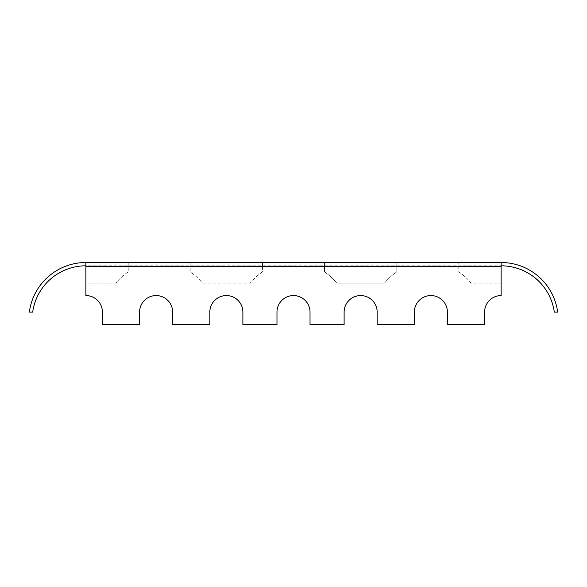 <?xml version="1.0" encoding="UTF-8"?>
<svg xmlns="http://www.w3.org/2000/svg" width="587" height="587" viewBox="0 0 587 587"><rect width="100%" height="100%" fill="white"/><g stroke="black" fill="none" stroke-linecap="round" stroke-linejoin="round"><path stroke-width="0.44" stroke-dasharray="2.94 2.2" d="M128.23 262.594L128.23 271.913A55.78 55.78 0 0 0 115.888 283.169L85.878 283.169L85.878 265.816A53.711 53.711 0 0 0 32.689 312.093L29.35 312.093A57.02 57.02 0 0 1 85.878 262.514L85.878 265.816L501.122 265.816L501.122 262.514L501.122 295.569A16.524 16.524 0 0 0 484.591 312.093L484.591 324.486L447.404 324.486L447.404 312.093A16.524 16.524 0 0 0 430.88 295.569A16.524 16.524 0 0 0 414.356 312.093L414.356 324.486L377.17 324.486L377.17 312.093A16.524 16.524 0 0 0 360.638 295.569A16.524 16.524 0 0 0 344.114 312.093L344.114 324.486L310.024 324.486L310.024 312.093A16.524 16.524 0 0 0 293.5 295.569A16.524 16.524 0 0 0 276.976 312.093L276.976 324.486L242.886 324.486L242.886 312.093A16.524 16.524 0 0 0 226.362 295.569A16.524 16.524 0 0 0 209.83 312.093L209.83 324.486L172.644 324.486L172.644 312.093A16.524 16.524 0 0 0 156.12 295.569A16.524 16.524 0 0 0 139.596 312.093L139.596 324.486L102.409 324.486L102.409 312.093A16.524 16.524 0 0 0 85.878 295.569L85.878 265.816L85.878 283.169L115.888 283.169A55.78 55.78 0 0 1 128.23 271.913L128.23 266.645L190.21 266.645L190.21 271.913A55.78 55.78 0 0 1 202.552 283.169L250.165 283.169A55.78 55.78 0 0 1 262.514 271.913L262.514 266.645L324.486 266.645L324.486 271.913A55.78 55.78 0 0 1 336.835 283.169L384.448 283.169A55.78 55.78 0 0 1 396.79 271.913L396.79 266.645L458.77 266.645L458.77 262.594L458.77 271.913A55.78 55.78 0 0 1 471.112 283.169L501.122 283.169L471.112 283.169A55.78 55.78 0 0 0 458.77 271.913L458.77 266.645L501.122 266.645L501.122 265.816L501.122 266.645L85.878 266.645L128.23 266.645L128.23 262.594L190.21 262.594L190.21 271.913A55.78 55.78 0 0 1 202.552 283.169L250.165 283.169A55.78 55.78 0 0 1 262.514 271.913L262.514 262.594L324.486 262.594L324.486 271.913A55.78 55.78 0 0 1 336.835 283.169L384.448 283.169A55.78 55.78 0 0 1 396.79 271.913L396.79 262.594L458.77 262.594M501.122 265.816L501.122 262.514A57.02 57.02 0 0 1 557.65 312.093L554.311 312.093A53.711 53.711 0 0 0 501.122 265.816L85.878 265.816M85.878 262.514L501.122 262.514M396.79 262.594L396.79 266.645L324.486 266.645L324.486 262.594M262.514 262.594L262.514 266.645L190.21 266.645L190.21 262.594M85.878 266.645L128.23 266.645M190.21 266.645L262.514 266.645M324.486 266.645L396.79 266.645M458.77 266.645L501.122 266.645"/><path stroke-width="0.88" d="M85.878 266.645L501.122 266.645L501.122 295.569A16.524 16.524 0 0 0 484.591 312.093L484.591 324.486L447.404 324.486L447.404 312.093A16.524 16.524 0 0 0 430.88 295.569A16.524 16.524 0 0 0 414.356 312.093L414.356 324.486L377.17 324.486L377.17 312.093A16.524 16.524 0 0 0 360.638 295.569A16.524 16.524 0 0 0 344.114 312.093L344.114 324.486L310.024 324.486L310.024 312.093A16.524 16.524 0 0 0 293.5 295.569A16.524 16.524 0 0 0 276.976 312.093L276.976 324.486L242.886 324.486L242.886 312.093A16.524 16.524 0 0 0 226.362 295.569A16.524 16.524 0 0 0 209.83 312.093L209.83 324.486L172.644 324.486L172.644 312.093A16.524 16.524 0 0 0 156.12 295.569A16.524 16.524 0 0 0 139.596 312.093L139.596 324.486L102.409 324.486L102.409 312.093A16.524 16.524 0 0 0 85.878 295.569L85.878 262.514L501.122 262.514A57.02 57.02 0 0 1 557.65 312.093L554.311 312.093A53.711 53.711 0 0 0 501.122 265.816M501.122 266.645L501.122 262.514M85.878 265.816A53.711 53.711 0 0 0 32.689 312.093L29.35 312.093A57.02 57.02 0 0 1 85.878 262.514"/></g></svg>
